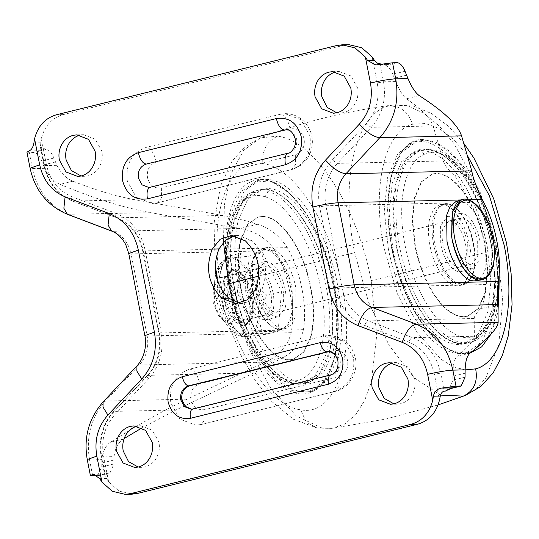 <?xml version="1.0" encoding="UTF-8"?>
<svg xmlns="http://www.w3.org/2000/svg" width="539" height="539" viewBox="0 0 539 539"><rect width="100%" height="100%" fill="white"/><g stroke="black" fill="none" stroke-linecap="round" stroke-linejoin="round"><path stroke-width="0.4" stroke-dasharray="2.69 2.02" d="M458.763 267.155C451.669 265.943 446.413 258.329 442.991 244.308C441.832 238.198 441.825 232.875 442.964 228.341L448.563 221.105L449.701 220.956C456.796 222.169 462.058 229.782 465.474 243.796C466.633 249.907 466.646 255.237 465.507 259.771L459.908 267L458.763 267.155M260.337 289.45C259.178 283.339 259.165 278.016 260.303 273.482L265.902 266.246L267.048 266.098C274.142 267.31 279.397 274.924 282.813 288.938C283.979 295.049 283.986 300.371 282.847 304.912L277.248 312.142L276.109 312.297C269.015 311.084 263.753 303.464 260.337 289.45M429.927 217.5L433.875 208.889L439.79 204.766L441.791 204.503C452.255 203.702 465.561 222.978 469.55 244.706C471.591 255.466 471.612 264.831 469.61 272.815L465.662 281.425L459.754 285.549L457.746 285.811C447.282 286.613 433.976 267.337 429.987 245.609C427.946 234.856 427.926 225.484 429.927 217.5M268.206 317.889C262.601 309.891 258.619 300.108 256.261 288.54L256.005 261.206L259.966 252.057L266.057 247.704L268.065 247.435C273.327 247.462 278.596 251.08 283.871 258.289C289.483 266.293 293.465 276.076 295.823 287.637L296.073 314.971L292.118 324.121L286.02 328.48L284.019 328.743C278.757 328.723 273.489 325.105 268.206 317.889M290.09 359.695C271.663 361.11 248.223 327.16 241.196 288.891C237.605 269.938 237.571 253.438 241.095 239.377L248.041 224.204L258.457 216.954L261.994 216.483C280.421 215.074 303.861 249.025 310.888 287.294C314.48 306.246 314.513 322.746 310.99 336.808L304.036 351.98L293.62 359.23L290.09 359.695M414.922 245.952L412.207 220.222L414.478 197.806L421.451 181.69L432.19 174.016L435.721 173.551C444.756 173.578 453.831 179.669 462.954 191.83C473.127 206.006 480.35 223.517 484.615 244.362L487.33 270.093L485.06 292.509L478.086 308.625L467.347 316.299L463.816 316.764C454.781 316.737 445.706 310.646 436.583 298.491C426.41 284.309 419.187 266.798 414.922 245.952M463.358 191.729C473.532 205.905 480.754 223.416 485.019 244.261L487.741 269.992L485.464 292.407L478.491 308.524L467.758 316.198L464.22 316.662C455.185 316.636 446.11 310.545 436.994 298.39C426.814 284.208 419.598 266.697 415.333 245.851L412.611 220.121L414.889 197.705L421.855 181.596L432.595 173.922L436.125 173.45C445.16 173.477 454.236 179.568 463.358 191.729M310.477 287.395C314.075 306.341 314.109 322.848 310.579 336.902L303.632 352.075L293.216 359.331L289.686 359.796C271.258 361.211 247.819 327.261 240.792 288.985C237.2 270.039 237.167 253.539 240.69 239.478L247.637 224.305L258.053 217.055L261.583 216.584C280.01 215.176 303.45 249.119 310.477 287.395M424.961 149.067C399.345 148.306 385.769 195.563 396.643 247.644C402.013 274.075 411.021 296.753 423.654 315.672C436.765 334.483 449.957 343.943 463.217 344.057L472.124 341.962L484.898 329.605L492.895 307.553L495.2 278.373L491.528 245.481C486.158 219.05 477.156 196.371 464.517 177.452C451.406 158.641 438.22 149.182 424.961 149.067L427.306 148.959L447.255 155.879L467.138 177.169C479.703 195.98 488.657 218.524 493.993 244.807C503.285 290.036 494.546 332.779 474.34 340.911C459.039 346.745 443.092 337.973 426.504 314.608C413.939 295.796 404.984 273.246 399.648 246.963C390.357 201.741 399.096 158.992 419.302 150.859L427.306 148.959L440.72 151.58L454.114 160.251L464.679 171.49L480.155 196.728L491.379 226.279L497.416 254.112L499.188 273.091M329.167 285.603C334.167 312.047 334.106 334.928 328.965 354.251C323.319 373.493 313.947 383.472 300.85 384.179C275.766 386.106 243.85 339.88 234.283 287.772C229.277 261.327 229.344 238.447 234.478 219.124L242.341 201.438L253.687 191.291L262.594 189.196C287.685 187.269 319.6 233.495 329.167 285.603M285.616 379.341C263.362 373.028 238.804 332.752 230.672 289.221C218.915 233.798 236.998 186.157 265.66 197.045C287.914 203.351 312.465 243.635 320.597 287.166C332.354 342.588 314.277 390.229 285.616 379.341L288.23 382.838L298.505 384.294L300.85 384.179M262.688 189.674C287.651 187.761 319.411 233.758 328.931 285.609C333.803 311.279 333.85 333.641 329.066 352.688L319.661 373.244L305.546 383.067L300.755 383.701C275.793 385.614 244.039 339.617 234.519 287.765C229.648 262.095 229.601 239.734 234.377 220.687L243.79 200.131L257.905 190.307L262.688 189.674M396.879 247.644L393.194 212.777L396.28 182.411L405.719 160.575L420.265 150.179L425.055 149.546C437.291 149.579 449.593 157.833 461.95 174.306C475.735 193.521 485.518 217.244 491.292 245.488L494.977 280.347L491.898 310.713L482.452 332.55L467.906 342.945L463.122 343.579C450.88 343.545 438.578 335.292 426.228 318.818C412.436 299.603 402.653 275.88 396.879 247.644M459.06 344.583C446.818 344.549 434.522 336.296 422.165 319.822C408.38 300.607 398.597 276.884 392.816 248.641L389.131 213.781L392.217 183.415L401.663 161.579L416.209 151.183L420.993 150.549C433.235 150.583 445.531 158.837 457.887 175.31C471.679 194.525 481.455 218.248 487.236 246.485L490.921 281.351L487.835 311.717L478.396 333.553L463.843 343.949L459.06 344.583M238.44 219.683L247.852 199.127L261.961 189.304L266.751 188.67C291.714 186.757 323.474 232.754 332.994 284.605C337.859 310.275 337.906 332.637 333.129 351.684L323.717 372.24L309.602 382.063L304.818 382.697C279.856 384.61 248.095 338.62 238.575 286.761C233.704 261.092 233.663 238.73 238.44 219.683M306.63 391.941C279.29 394.036 244.504 343.66 234.081 286.863C228.745 258.747 228.698 234.263 233.926 213.397L244.234 190.887L259.697 180.12L264.939 179.433C292.279 177.338 327.058 227.707 337.488 284.504C342.817 312.62 342.871 337.104 337.636 357.97L327.328 380.48L311.872 391.247L306.63 391.941M388.323 248.748L384.287 210.567L387.662 177.304L398.004 153.393L413.939 142.006L419.18 141.312C432.932 141.373 446.703 150.832 460.495 169.677C475.155 190.597 485.565 216.166 491.73 246.384L495.765 284.565L492.39 317.828L482.048 341.739L466.114 353.126L460.872 353.82C447.121 353.759 433.349 344.3 419.558 325.455C404.904 304.535 394.487 278.966 388.323 248.748M231.804 257.851L229.87 258.107L223.624 262.816L221.711 266.36L219.11 277.861C218.275 291.033 220.842 304.117 226.811 317.134L238.09 332.63L247.212 336.39L249.153 336.134L255.398 331.418C257.844 327.8 259.347 322.78 259.913 316.373C260.741 303.208 258.174 290.117 252.205 277.107C245.919 264.595 239.121 258.174 231.804 257.851L248.176 256.281C247.758 263.18 249.099 270.12 252.205 277.107C255.702 283.912 260.6 289.975 266.913 295.298C263.059 302.271 260.721 309.298 259.913 316.373C259.528 323.265 260.755 329.417 263.584 334.82L247.212 336.39C243.527 336.424 241.634 336.066 241.519 335.319C235.267 330.07 230.362 324.006 226.811 317.134C223.725 310.228 222.385 303.289 222.782 296.302C219.966 290.979 218.74 284.828 219.11 277.861L223.052 263.207L226.111 256.786C226.225 257.534 228.118 257.885 231.804 257.851M238.09 332.63L241.789 335.649L241.519 335.319L256.072 331.728L278.137 331.222L281.466 291.7L262.729 252.683L240.663 253.189L237.335 292.711L256.072 331.728M226.111 256.786L240.663 253.189M248.176 256.281L262.729 252.683M266.913 295.298L281.466 291.7M263.584 334.82L278.137 331.222M222.782 296.302L237.335 292.711M254.866 269.102C261.961 270.322 267.223 277.935 270.639 291.949C272.283 301.18 271.575 308.092 268.537 312.674L265.073 315.153L263.928 315.302C256.833 314.089 251.578 306.475 248.162 292.461C246.518 283.224 247.219 276.318 250.264 271.73L253.728 269.257L254.866 269.102M225.423 277.794L232.188 269.224L233.576 269.042C242.233 270.517 248.647 279.808 252.818 296.908C254.253 304.495 254.246 311.077 252.784 316.649L246.02 325.219L244.632 325.401C235.974 323.919 229.56 314.635 225.39 297.535C223.954 289.942 223.961 283.359 225.423 277.794M244.699 282.012C250.237 291.936 252.205 301.948 250.588 312.041L251.403 311.838L249.052 317.491L245.589 319.971L239.956 318.569L234.317 312.229L233.508 312.431C227.97 302.5 226.003 292.495 227.62 282.402L228.428 282.2L230.78 276.547L234.243 274.075L239.875 275.469L245.514 281.809L244.699 282.012L243.945 276.231L232.296 269.682L226.104 276.635L227.62 282.402M251.403 311.838L252.919 317.606L246.721 324.559L235.071 318.01L234.317 312.229M250.588 312.041L252.104 317.808L245.912 324.761L234.263 318.212L233.508 312.431M228.428 282.2L226.912 276.433L233.111 269.48L244.76 276.029L245.238 277.43L244.43 277.632M245.514 281.809L245.238 277.43M336.794 112.819L340.176 113.096L343.687 112.631C348.396 111.391 352.129 108.514 354.884 104.007C357.721 99.061 358.61 93.692 357.559 87.891L350.956 75.979L339.226 71.505L335.858 71.936M393.894 403.866L397.277 404.142L400.787 403.671C405.496 402.431 409.229 399.561 411.985 395.053C414.821 390.108 415.71 384.738 414.659 378.93L408.057 367.025L396.327 362.552L392.958 362.983M138.173 467.064L141.555 467.34L145.065 466.868C149.775 465.629 153.507 462.758 156.263 458.251C159.099 453.306 159.989 447.929 158.938 442.128L152.335 430.216L140.605 425.749L137.236 426.181M81.072 176.017L84.455 176.293L87.965 175.829C92.674 174.589 96.407 171.712 99.163 167.205C101.999 162.259 102.888 156.889 101.837 151.088L95.235 139.177L83.505 134.703L80.143 135.134M472.218 221.394C475.816 226.778 478.369 233.225 479.899 240.738L480.074 259.374L473.215 268.584L471.847 268.766C468.081 268.732 464.328 266.044 460.602 260.694C457.011 255.318 454.451 248.87 452.922 241.351L452.753 222.715L459.605 213.505L460.973 213.329C464.746 213.356 468.492 216.051 472.218 221.394M448.428 263.706C452.154 269.049 455.9 271.744 459.673 271.771L461.04 271.595L467.892 262.385L467.724 243.749C466.195 236.23 463.634 229.782 460.043 224.406C456.317 219.056 452.565 216.368 448.798 216.334L447.431 216.516L440.572 225.726L440.747 244.362C442.27 251.875 444.83 258.322 448.428 263.706M266.138 261.476C274.654 262.931 280.96 272.067 285.064 288.884C286.458 296.221 286.472 302.608 285.104 308.052L278.38 316.73L277.012 316.912C268.503 315.456 262.19 306.32 258.087 289.504C256.699 282.166 256.685 275.779 258.046 270.335L264.77 261.658L266.138 261.476M272.889 291.895C274.277 299.233 274.29 305.62 272.929 311.064L266.205 319.742L264.838 319.923C256.321 318.468 250.015 309.332 245.912 292.515C244.517 285.178 244.504 278.791 245.872 273.347L252.596 264.669L253.963 264.487C262.473 265.943 268.786 275.079 272.889 291.895M148.777 187.444L288.783 153.069C294.813 150.866 297.44 146.177 296.666 139.015L292.913 132.244L286.243 129.704M191.682 409.189L194.276 408.926L332.287 374.821C338.317 372.611 340.944 367.928 340.17 360.759L336.417 353.995L329.154 351.489M465.042 373.251L452.861 376.262L452.962 372.873C453.083 364.553 454.431 359.109 456.984 356.528C468.425 346.853 474.219 340.089 474.374 336.235L412.483 337.65L368.278 320.9C354.433 315.093 345.681 304.07 342.016 287.833L325.913 205.77C323.164 189.31 326.984 175.182 337.374 163.384L371.223 127.345C382.373 114.679 386.476 99.506 383.525 81.834L377.219 82.885C379.88 98.832 376.182 112.516 366.122 123.936L332.273 159.975C320.793 173.012 316.568 188.63 319.607 206.828L335.709 288.884C339.759 306.832 349.434 319.014 364.735 325.435L408.939 342.184C422.34 347.803 430.823 358.482 434.373 374.207L439.467 400.181M452.861 376.262L452.875 380.211L449.29 388.915M449.964 388.673L449.007 388.99M448.32 389.077L445.241 391.132M45.943 149.458L40.93 150.698L42.089 147.565L45.943 149.458C48.955 149.674 51.609 152.537 53.92 158.042L56.878 165.311C61.244 173.524 66.593 178.82 72.92 181.198C95.349 190.092 115.939 196.257 134.689 199.686L222.924 215.425C233.448 217.318 244.949 220.276 257.42 224.305C269.143 227.573 279.114 235.341 287.327 247.623C300.634 270.962 307.493 305.943 303.43 329.679C300.203 342.676 293.566 351.9 283.521 357.357L253.829 372.941L175.95 409.984L142.033 427.878M124.145 438.537L123.492 438.941C118.29 442.142 115.137 448.037 114.032 456.634L101.75 456.91L105.28 474.92L104.788 475.283L101.17 456.816L101.75 456.91C98.799 439.238 102.895 424.065 114.052 411.398L175.95 409.984M497.975 304.353L480.532 308.665C483.146 305.074 484.999 297.036 486.084 284.538C490.153 260.802 483.288 225.821 469.988 202.482C463.958 189.701 458.77 180.747 454.424 175.62C448.259 170.034 444.547 165.143 443.307 160.966L433.113 125.931C430.735 118.459 421.842 109.41 406.419 98.778C402.781 95.787 399.244 90.04 395.808 81.551L383.525 81.834L379.995 63.824M480.532 308.665C476.321 313.078 474.212 316.346 474.205 318.475L474.374 336.235M28.978 150.967L40.93 150.698L33.768 152.47L26.95 152.2M72.92 181.198L60.099 184.365C54.089 181.899 48.955 176.549 44.697 168.323L41.746 161.053C39.435 155.549 36.773 152.685 33.768 152.47M60.099 184.365C92.816 198.136 123.013 207.576 150.684 212.683L238.918 228.421L113.109 231.298L68.911 214.549C49.676 206.477 37.508 191.163 32.414 168.599L29.268 152.571M257.42 224.305L239.97 228.617C254.536 230.679 266.266 238.016 275.153 250.635L131.078 253.923C128.572 242.813 122.582 235.273 113.109 231.298L111.586 231.049M239.97 228.617L238.918 228.421M123.492 438.941L110.663 442.115C137.357 425.156 162.893 410.839 187.269 399.156L266.077 361.669C279.175 355.794 287.563 346.132 291.249 332.691C295.318 308.955 288.453 273.974 275.153 250.635M110.663 442.115C105.779 445.241 102.848 451.082 101.858 459.639L89.568 459.922C85.748 437.048 91.057 417.408 105.496 401.023L139.338 364.984C146.446 356.912 149.06 347.244 147.181 335.979L131.078 253.923L128.76 253.552M93.503 474.152L104.91 473.889L104.377 474.077L106.311 474.893L108.703 472.932L110.071 472.75L113.945 463.971L101.763 466.983L97.539 475.829M101.763 466.983L101.858 459.639M280.172 114.281L146.224 147.383C131.752 152.678 125.446 163.923 127.305 181.117L136.313 197.362L152.308 203.459L157.098 202.819L291.047 169.718C305.519 164.415 311.825 153.17 309.965 135.976L300.957 119.739L284.963 113.641L280.172 114.281C284.713 115.056 288.075 119.927 290.265 128.895C297.319 127.959 301.955 131.334 304.171 139.022C305.04 147.046 302.096 152.294 295.338 154.767L161.39 187.868C154.336 188.812 149.707 185.436 147.491 177.742C146.621 169.724 149.566 164.476 156.317 162.003L290.265 128.895M338.849 376.518L338.937 386.456L335.285 391.368L201.337 424.469L204.988 419.558L204.901 409.62C197.847 410.556 193.211 407.181 190.995 399.493C190.126 391.469 193.07 386.22 199.821 383.748L333.769 350.646C340.823 349.703 345.459 353.079 347.675 360.773C348.544 368.797 345.6 374.046 338.849 376.518L204.901 409.62M334.551 391.462C349.023 386.167 355.329 374.922 353.469 357.728L344.468 341.483L328.467 335.386L323.676 336.026L189.728 369.127C175.256 374.43 168.95 385.675 170.809 402.869L179.817 419.106L195.812 425.21L200.602 424.57M239.35 303.262L242.732 303.484L253.909 299.704L261.779 289.955C268.887 270.982 265.666 254.57 252.117 240.704L238.043 235.368L234.681 235.738M41.308 138.664L40.391 147.039L41.058 147.585L44.596 165.594C48.53 183.024 57.929 194.862 72.792 201.094L116.997 217.844C130.836 223.651 139.594 234.674 143.259 250.911L159.355 332.974C162.104 349.434 158.284 363.562 147.895 375.36L114.052 411.398C112.853 411.634 113.055 412.807 114.659 414.909L148.501 378.87C159.982 365.833 164.206 350.215 161.168 332.017L145.072 249.961C141.016 232.013 131.341 219.831 116.04 213.41L71.842 196.661C58.434 191.042 49.959 180.363 46.401 164.638L41.308 138.664C44.602 125.944 51.892 117.933 63.191 114.618L343.262 45.404L348.854 44.656M106.311 474.893L105.28 474.92C104.559 474.994 105.011 476.186 106.634 478.497L108.656 481.933L103.562 455.96C100.894 440.013 104.593 426.329 114.659 414.909M405.032 71.269L392.85 74.281L395.808 81.551M381.019 63.804L384.873 65.697C387.885 65.913 390.546 68.776 392.85 74.281M381.828 64.047L387.231 64.693L389.892 64.458L384.873 65.697M113.945 463.971L114.032 456.634M42.089 147.565L41.058 147.585M131.92 494.189L119.058 491.117L108.656 481.933M475.337 280.819L481.691 276.999L485.888 268.092L485.807 240.603C483.732 230.328 480.276 221.394 475.445 213.808C469.9 205.46 464.281 201.249 458.588 201.182L455.778 201.694M470.945 264.144L472.083 263.995L477.797 256.321L477.648 240.792C476.415 234.681 474.347 229.398 471.443 224.958C468.283 220.316 465.096 217.978 461.883 217.945L460.737 218.1L455.031 225.774L455.172 241.304C456.412 247.414 458.48 252.69 461.377 257.13C464.537 261.772 467.724 264.11 470.945 264.144M220.471 316.669L224.669 321.473L230.038 323.676L231.177 323.528L236.891 315.854L236.749 300.324C235.509 294.213 233.441 288.938 230.537 284.491C227.384 279.856 224.19 277.518 220.977 277.484L219.838 277.632L215.034 282.483L214.266 300.836C215.506 306.947 217.574 312.222 220.471 316.669M218.18 315.005L221.751 319.088L226.313 320.968C231.891 319.667 233.791 313.051 232.013 301.112L226.737 287.658C224.056 283.716 221.347 281.729 218.612 281.702L213.565 285.953L212.905 301.55L218.18 315.005M263.301 249.49C273.576 248.129 286.95 267.149 290.912 288.756C295.257 309.615 290.009 328.662 279.856 328.905C269.574 330.259 256.2 311.239 252.245 289.638C247.9 268.779 253.141 249.725 263.301 249.49L263.915 248.364C269.318 248.122 274.749 251.733 280.219 259.192C285.825 267.196 289.814 276.979 292.172 288.54L292.421 315.874L288.466 325.024L282.369 329.383L280.738 329.646C279.896 330.771 276.244 329.282 269.79 325.179C264.278 320.26 259.704 313.031 256.065 303.497L252.367 290.797C250.278 280.947 250.056 271.804 251.693 263.369C253.626 254.947 257.197 250.029 262.405 248.607L263.915 248.364M266.057 247.704L262.405 248.607L256.308 252.959L252.353 262.116L252.602 289.443C254.967 301.011 258.949 310.794 264.555 318.792C270.026 326.257 275.463 329.868 280.859 329.625L279.856 328.905M473.565 243.615C477.999 264.838 472.467 284.093 462.031 283.784C451.803 284.565 438.8 265.734 434.899 244.497C430.472 223.274 436.004 204.011 446.44 204.321C456.661 203.54 469.671 222.378 473.565 243.615M461.397 284.909C450.934 285.71 437.628 266.434 433.639 244.706C431.598 233.953 431.577 224.581 433.585 216.597L437.527 207.987L443.442 203.863L445.443 203.601C455.906 202.799 469.213 222.075 473.202 243.803C475.243 254.563 475.263 263.928 473.262 271.912L469.321 280.523L463.405 284.646L461.397 284.909L462.031 283.784M446.44 204.321L445.605 203.58L439.79 204.766M265.66 197.045C265.545 194.599 266.502 192.827 268.523 191.729L251.107 192.504L239.828 202.59L232.013 220.181C226.906 239.397 226.838 262.149 231.817 288.439C240.347 334.113 266.111 376.377 289.456 383M253.687 191.291L251.107 192.504C242.948 196.553 236.776 204.092 232.592 215.128C226.757 231.615 225.08 250.77 227.559 272.572L232.989 301.752C236.291 314.372 240.684 326.317 246.175 337.582C258.733 362.451 272.754 377.536 288.23 382.838L298.505 384.294L314.965 376.148L325.967 354.541C331.074 335.332 331.141 312.58 326.162 286.283C317.633 240.61 291.868 198.345 268.523 191.729M498.649 278.804L495.132 244.032C485.073 188.124 448.077 141.589 423.944 154.491C404.688 162.239 396.36 202.981 405.213 246.087C415.273 301.988 452.275 348.524 476.409 335.622L489.877 321.965L497.45 296.874M476.409 335.622C476.941 338.054 476.254 339.813 474.34 340.911L490.389 324.444L497.746 300.715M423.944 154.491C423.102 152.139 421.552 150.933 419.302 150.859M498.959 290.056L494.977 245.582C488.812 215.364 478.403 189.795 463.742 168.875C449.701 149.701 435.714 140.255 421.781 140.531L417.186 141.205L401.252 152.591L390.91 176.502L387.534 209.765L391.57 247.947C397.735 278.164 408.151 303.733 422.805 324.653C436.846 343.821 450.833 353.274 464.766 352.991L472.198 351.435M487.222 338.121L494 322.976L497.989 303.646M334.241 285.306C339.57 313.422 339.624 337.913 334.389 358.772L324.08 381.282L308.625 392.048L292.077 390.627L274.594 378.964L257.891 358.199L243.615 330.38C238.029 316.797 233.771 302.561 230.833 287.664C225.497 259.555 225.45 235.065 230.679 214.205L240.987 191.689L256.449 180.929L272.997 182.344L290.481 194.013L307.183 214.778L321.46 242.597C327.038 256.173 331.303 270.41 334.241 285.306M321.46 242.597L320.988 242.415C303.228 198.271 273.084 171.631 251.915 181.36C229.176 189.768 219.184 237.382 229.567 287.88C232.531 302.905 236.83 317.262 242.462 330.959C260.222 375.104 290.366 401.744 311.529 392.015C334.274 383.606 344.259 335.992 333.877 285.495C330.912 270.47 326.614 256.113 320.988 242.415L321.46 242.597M243.615 330.38L242.462 330.959M262.877 163.593C293.795 166.969 330.306 223.274 341.793 285.313C356.522 355.268 336.013 417.193 300.573 409.781C269.648 406.406 233.144 350.101 221.65 288.062C206.929 218.106 227.438 156.182 262.877 163.593C261.833 150.475 266.724 141.339 277.565 136.192C314.237 140.187 357.539 206.976 371.169 280.563L376.741 335.056L371.331 381.989L364.681 400.457L355.7 414.653L344.704 424.065L332.091 428.364L317.296 428.128L306.287 422.104L300.573 409.781M322.275 428.188L296.369 416L270.874 388.349L248.735 348.443L232.504 300.89M223.442 242.146L224.419 204.658L231.319 173.248L243.601 150.381L260.297 137.863L277.565 136.192M371.169 280.563C415.576 270.133 457.564 259.751 497.14 249.429L502.678 300.156L498.743 344.832L485.828 377.933L476.456 388.801L465.514 395.39M440.498 395.107L414.154 377.731L389.185 345.459L368.541 302.076L354.642 252.683C339.86 181.111 355.275 114.261 388.457 105.994L393.719 104.889L408.407 106.109L423.802 113.251L439.292 126.025L454.229 143.906L480.067 191.884L497.14 249.429M258.659 276.103L354.642 252.683M470.123 353.106L465.77 353.719L464.766 352.991L469.361 352.324L466.114 353.126M482.156 199.457L496.237 245.373L499.397 266.866M498.043 312.101L490.928 334.274M421.781 140.531L422.408 139.406L436.267 142.262L450.638 151.931L464.578 167.784L477.183 188.778M465.77 353.719C438.113 356.602 402.525 305.532 391.934 247.751C380.096 190.988 394.629 139.318 422.408 139.406M465.137 369.916L453.198 366.742L440.936 359.25L417.186 332.543L397.27 293.587L384.017 247.933C371.553 187.592 384.55 131.226 412.53 124.26C408.292 111.681 400.275 105.59 388.457 105.994M412.53 124.26L425.52 123.512L439.393 128.605L453.488 139.291L467.138 155.064M253.775 331.822C258.592 324.047 259.697 312.627 257.09 297.575L256.995 297.083C253.155 276.184 240.394 257.615 230.301 258.248L228.246 258.511L222.001 263.221C217.177 270.996 216.072 282.416 218.686 297.467L218.78 297.959C222.62 318.859 235.381 337.427 245.467 336.794L247.529 336.531L253.775 331.822M224.103 297.481L224.17 297.831C228.314 314.85 234.701 324.141 243.332 325.704L244.807 325.516L251.572 316.952C253 311.481 253.034 305.02 251.666 297.562L251.598 297.205C247.455 280.192 241.074 270.901 232.444 269.338L230.968 269.527L224.204 278.09C222.769 283.561 222.735 290.022 224.103 297.481L215.822 298.532C213.579 287.213 214.172 277.161 217.601 268.375C219.851 263.214 223.395 259.926 228.246 258.511L229.87 258.107M216.523 298.673C215.162 298.599 215.883 298.195 218.686 297.467M251.666 297.562C248.87 298.296 248.149 298.7 249.51 298.774L257.09 297.575M232.188 269.224L230.968 269.527L232.107 269.547L235.455 271.366C242.233 276.871 247.738 290.885 248.802 298.626L249.51 298.774M252.845 316.191L252.03 316.393M252.919 317.606L252.104 317.808M235.071 318.01L234.263 318.212M234.593 316.609L233.778 316.811M226.912 276.433L226.104 276.635M244.76 276.029L243.945 276.231M226.986 277.848L226.178 278.043M194.276 408.926L331.162 374.848C337.192 372.638 339.819 367.948 339.044 360.786L335.292 354.022L328.628 351.482L329.753 351.455M330.71 374.901L332.287 374.821M192.282 409.195L191.156 409.216L192.699 409.013M469.813 353.355L456.984 356.528M465.049 377.199L452.875 380.211M253.829 372.941L147.895 375.36C146.702 375.595 146.904 376.768 148.501 378.87M303.43 329.679L159.355 332.974C158.23 332.94 158.837 332.624 161.168 332.017M433.113 125.931L371.223 127.345L366.122 123.936M443.307 160.966L337.374 163.384L332.273 159.975M469.988 202.482L325.913 205.77L319.607 206.828M474.205 318.475L368.278 320.9C366.837 321.197 365.658 322.706 364.735 325.435M486.084 284.538L342.016 287.833L335.709 288.884M452.962 372.873L440.68 373.15C436.745 355.72 427.339 343.882 412.483 337.65C411.041 337.946 409.856 339.455 408.939 342.184M444.21 391.152L440.68 373.15L434.373 374.207M44.697 168.323L32.414 168.599L30.096 168.229M150.684 212.683L67.388 214.293M291.249 332.691L147.181 335.979L144.856 335.608M265.148 362.114L139.338 364.984L136.967 365.873M187.269 399.156L105.496 401.023L103.117 401.912M287.327 247.623L143.259 250.911C142.134 250.884 142.734 250.568 145.072 249.961M92.715 475.95L89.568 459.922L87.251 459.551M109.39 472.838L97.215 475.849M104.377 474.077L94.729 474.3M468.667 199.78L460.65 199.962M156.317 162.003C154.127 153.029 150.765 148.158 146.224 147.383M291.047 169.718L291.781 169.617L295.433 164.712L295.338 154.767M161.39 187.868L161.484 197.813L157.826 202.725L157.098 202.819M150.206 187.255L150.772 187.174M288.783 153.069L288.264 153.13M333.769 350.646C331.586 341.679 328.217 336.801 323.676 336.026M189.728 369.127C194.269 369.909 197.631 374.78 199.821 383.748M252.117 240.704L245.373 240.859M261.779 289.955L255.041 290.11M372.119 56.912L377.219 82.885M46.401 164.638C44.07 165.244 43.47 165.567 44.596 165.594L44.016 165.5C47.863 182.768 57.329 194.613 72.415 201.034L72.792 201.094C71.505 200.865 71.188 199.383 71.842 196.661M116.04 213.41C115.386 216.132 115.703 217.615 116.997 217.844L116.613 217.783C130.209 223.449 138.894 234.458 142.68 250.817L143.259 250.911M142.68 250.817L158.776 332.88L159.355 332.974M158.776 332.88C161.498 349.575 157.671 363.812 147.302 375.582L147.895 375.36M147.302 375.582L114.052 411.398M103.562 455.96C101.224 456.567 100.625 456.883 101.75 456.91M471.874 171.308L454.424 175.62M419.241 95.612L406.419 98.778M406.561 75.19L394.386 78.195M397.054 62.686L389.892 64.458L377.933 64.734M53.92 158.042L41.746 161.053M55.456 161.956L43.275 164.968M283.521 357.357L266.077 361.669M113.931 460.023L101.756 463.028M222.924 215.425L116.997 217.844M134.689 199.686L72.792 201.094M56.878 165.311L44.596 165.594M40.775 142.795L33.923 142.956M106.634 478.497L99.782 478.652M343.262 45.404L336.518 45.559M63.191 114.618L56.447 114.773M482.021 279.802L487.768 275.874L491.676 267.681L492.383 242.745L491.581 239.235C489.479 228.819 485.976 219.764 481.071 212.07C475.782 204.079 470.379 199.821 464.861 199.289L461.64 199.632M491.763 239.195C487.99 221.886 481.57 209.577 472.494 202.266L473.862 202.489M472.494 202.266L462.172 199.484M481.489 279.916L487.384 276.157L491.42 267.984L492.201 242.786M277.248 312.142L459.908 267M265.902 266.246L448.563 221.105M286.02 328.48L280.738 329.646M459.754 285.549L463.405 284.646C468.344 283.312 471.827 278.784 473.842 271.07C475.371 264.582 475.627 257.319 474.596 249.287L472.326 237.773C470.23 229.951 467.219 222.93 463.297 216.718C458.548 208.788 452.652 204.409 445.605 203.58M467.347 316.299L467.758 316.198M432.595 173.922L432.19 174.016M258.053 217.055L258.457 216.954M293.216 359.331L293.62 359.23M474.704 340.749L472.124 341.962M463.843 343.949L467.906 342.945M420.265 150.179L416.209 151.183M261.961 189.304L257.905 190.307M305.546 383.067L309.602 382.063M464.908 352.971C440.026 357.606 402.054 304.501 392.453 249.779C380.574 198.716 393.093 144.209 417.186 141.205L413.939 142.006M311.872 391.247L308.625 392.048C326.708 387.022 336.437 365.018 337.825 326.041C337.414 296.76 331.781 268.941 320.921 242.577C305.539 203.183 276.298 174.434 256.449 180.929L259.697 180.12M438.066 404.937L385.587 419.106L332.091 428.364L317.296 428.128L293.398 419.227L271.784 401.508L255.129 380.271L240.717 354.655L227.916 322.666L219.144 289.564L217.567 281.183M215.236 264.905L214.003 223.638L220.626 185.739L232.033 161.276L244.47 147.201L260.297 137.863C303.491 121.652 347.965 110.663 393.719 104.889L412.995 105.994L431.49 113.466L448.387 126.153L463.655 143.084M215.822 298.532L222.762 318.953L230.382 329.915L238.541 335.736L243.871 336.915L249.153 336.134M246.02 325.219L244.807 325.516L247.502 322.672C250.136 317.127 250.574 309.11 248.802 298.626M221.711 266.36L223.052 263.207M234.243 274.075L253.728 269.257M245.589 319.971L265.073 315.153M246.721 324.559L245.912 324.761M233.111 269.48L232.296 269.682M340.176 113.096L333.432 113.251M332.482 71.66L339.226 71.505M397.277 404.142L390.532 404.297M389.582 362.707L396.327 362.552M141.555 467.34L134.811 467.495M133.861 425.904L140.605 425.749M84.455 176.293L77.71 176.448M76.76 134.858L83.505 134.703M473.215 268.584L461.04 271.595M447.431 216.516L459.605 213.505M252.596 264.669L264.77 261.658M266.205 319.742L278.38 316.73M447.639 389.171L451.621 388.188M152.308 203.459L157.826 202.725L291.774 169.617C304.751 165.305 311.623 156.135 312.384 142.101C312.445 134.528 309.73 127.716 304.252 121.673C298.828 116.269 292.401 113.594 284.963 113.641M195.812 425.21L201.337 424.469L335.285 391.368C349.285 388.572 358.678 371.371 355.342 358.105C352.061 344.219 343.107 336.639 328.467 335.386M238.043 235.368L231.305 235.516M242.732 303.484L235.988 303.632M40.391 147.039L44.016 165.5M72.415 201.034L116.613 217.783M113.459 411.621C102.343 424.294 98.246 439.359 101.17 456.816M108.703 472.932L104.721 473.916M110.071 472.75L97.896 475.762M387.231 64.693L375.824 64.956M231.177 323.528L472.083 263.995M460.737 218.1L219.838 277.632M221.751 319.088L224.669 321.473M215.034 282.483L213.565 285.953"/><path stroke-width="0.81" d="M335.858 71.936L335.709 71.977C331 73.216 327.267 76.087 324.512 80.594C321.675 85.539 320.786 90.916 321.837 96.717L327.153 107.362L336.794 112.819M336.942 112.786C341.652 111.546 345.384 108.669 348.14 104.162C350.977 99.216 351.866 93.847 350.815 88.046L344.212 76.134L332.482 71.66L328.965 72.132C324.256 73.371 320.523 76.242 317.767 80.749C314.931 85.694 314.042 91.071 315.093 96.872L321.695 108.784L333.432 113.251L336.942 112.786M392.958 362.983L392.81 363.023C388.1 364.256 384.368 367.133 381.612 371.64C378.776 376.586 377.886 381.956 378.937 387.763L384.253 398.409L393.894 403.866M394.043 403.826C398.752 402.586 402.485 399.716 405.24 395.208C408.077 390.263 408.966 384.886 407.915 379.085L401.312 367.174L389.582 362.707L386.065 363.171C381.356 364.411 377.623 367.288 374.868 371.795C372.031 376.741 371.142 382.111 372.193 387.912L378.796 399.823L390.532 404.297L394.043 403.826M137.236 426.181L137.088 426.214C132.378 427.454 128.646 430.331 125.89 434.838C123.054 439.784 122.164 445.153 123.215 450.954L128.531 461.606L138.173 467.064M138.321 467.023C143.03 465.784 146.763 462.913 149.519 458.406C152.355 453.461 153.244 448.084 152.193 442.283L145.591 430.371L133.861 425.904L130.344 426.369C125.634 427.609 121.902 430.486 119.146 434.993C116.316 439.939 115.42 445.308 116.471 451.109L123.081 463.021L134.811 467.495L138.321 467.023M80.143 135.134L79.988 135.174C75.278 136.414 71.546 139.284 68.79 143.792C65.953 148.737 65.064 154.114 66.115 159.915L71.431 170.56L81.072 176.017M81.221 175.977C85.93 174.744 89.663 171.867 92.418 167.359C95.255 162.414 96.144 157.044 95.093 151.237L88.49 139.332L76.76 134.858L73.243 135.329C68.534 136.569 64.801 139.439 62.046 143.947C59.209 148.892 58.32 154.262 59.371 160.07L65.974 171.975L77.71 176.448L81.221 175.977M286.243 129.704L146.244 164.078C140.214 166.288 137.586 170.971 138.361 178.133L142.114 184.904L148.777 187.444L150.206 187.255L288.21 153.143C289.221 154.114 297.104 147.962 295.231 138.873C293.014 132.459 290.022 129.4 286.243 129.704M329.154 351.489L189.748 385.83C183.718 388.033 181.091 392.722 181.865 399.884L185.382 406.433L191.682 409.189M449.007 388.99L461.182 385.978L465.049 377.199L465.137 369.862C465.366 361.528 466.922 356.03 469.813 353.355C488.354 338.418 497.793 328.076 498.137 322.329L497.969 304.575L372.159 307.446L416.364 324.195C435.6 332.267 447.761 347.581 452.854 370.138L456.001 386.173L441.38 388.114C436.886 389.03 434.239 391.725 433.437 396.199L432.723 400.336C429.435 413.056 422.138 421.067 410.839 424.382L130.768 493.596L125.176 494.344L112.314 491.272L101.911 482.088L99.782 478.652L93.503 474.152L90.397 475.58L97.539 475.829M461.182 385.978L456.001 386.173M460.495 386.072L451.621 388.188L445.241 391.132L444.21 391.152C442.351 391.516 441.043 393.147 440.289 396.044L433.437 396.199M142.033 427.878L124.145 438.537M34.563 138.819L39.664 164.793L30.096 168.229L26.95 152.2L28.978 150.967C31.363 150.105 33.014 147.43 33.923 142.956L34.563 138.819C37.858 126.099 45.148 118.088 56.447 114.773L336.518 45.559L342.11 44.811L354.979 47.883L365.375 57.067L367.571 60.496L375.824 64.956L392.554 62.794L395.7 78.822C389.279 79.186 380.871 80.594 370.475 83.04L365.375 57.067M497.969 304.575L497.975 304.353C497.174 301.981 497.268 294.375 498.265 281.533L354.19 284.821C356.703 295.931 362.693 303.47 372.159 307.446C366.392 308.631 361.669 314.682 357.99 325.59C342.689 319.169 333.014 306.987 328.965 289.039L312.863 206.983C309.824 188.785 314.048 173.167 325.529 160.13L359.378 124.091C369.437 112.671 373.136 98.987 370.475 83.04M477.183 188.778L482.156 199.457C495.469 222.816 502.328 257.79 498.265 281.533M234.681 235.738L225.47 240.219L218.996 248.89C211.888 267.863 215.108 284.275 228.657 298.141L239.35 303.262M212.251 249.045C205.143 268.011 208.364 284.43 221.913 298.296L235.988 303.632L247.165 299.859L255.041 290.11C262.143 271.137 258.922 254.725 245.373 240.859L231.305 235.516L220.128 239.296L212.251 249.045L218.996 248.89M381.828 64.047L379.995 63.824C378.061 63.811 376.202 62.645 374.423 60.341L372.119 56.912L361.723 47.728L348.854 44.656L342.11 44.811M125.176 494.344L131.92 494.189L137.512 493.441L417.584 424.227C428.882 420.912 436.179 412.901 439.467 400.181L440.289 396.044M468.667 199.78L482.162 199.47C476.065 186.251 472.636 176.866 471.874 171.308L461.552 135.855C457.914 124.812 443.813 111.398 419.241 95.612C415.273 92.681 411.52 86.995 407.983 78.539L405.032 71.269C402.721 65.765 400.059 62.908 397.054 62.686L392.554 62.794M461.64 199.632L455.778 201.694L450.18 206.37L446.602 215.384L447.013 241.485C449.088 251.76 452.544 260.694 457.382 268.287C462.92 276.628 468.539 280.839 474.232 280.913L481.489 279.916M497.45 296.874L498.649 278.804M472.198 351.435L487.222 338.121M497.989 303.646L498.959 290.056M232.504 300.89L228.671 283.817L223.442 242.146M438.066 404.937L465.514 395.39L463.324 396.125L440.498 395.107M228.671 283.817L258.659 276.103M499.397 266.866L498.043 312.101M490.928 334.274L481.711 346.846L470.123 353.106M467.138 155.064L489.439 195.893L504.16 245.191C516.618 305.532 503.621 361.898 475.647 368.865L465.137 369.916M475.647 368.865C478.019 381.902 473.909 390.991 463.324 396.125M327.752 351.718L188.623 385.85C182.593 388.06 179.965 392.742 180.74 399.911L184.493 406.675L191.156 409.216L192.699 409.013L330.71 374.908C334.712 373.615 338.809 370.05 337.892 360.658C335.642 354.258 332.55 351.199 328.628 351.482L326.634 351.745C323.791 351.26 321.689 348.214 320.321 342.609C331.66 341.099 339.105 346.523 342.669 358.886C344.064 371.775 339.334 380.211 328.48 384.186C327.645 378.567 328.541 375.454 331.162 374.848M328.48 384.186L190.469 418.291C179.137 419.8 171.685 414.376 168.128 402.02C166.733 389.124 171.463 380.689 182.317 376.714C183.684 382.319 185.787 385.365 188.623 385.85L189.748 385.83M441.38 388.114L453.333 387.837L449.964 388.673M498.137 322.329L416.364 324.195C410.597 325.381 405.874 331.431 402.195 342.339L357.99 325.59M465.137 369.862L452.854 370.138C446.433 370.502 438.025 371.91 427.629 374.362C424.078 358.637 415.596 347.958 402.195 342.339M94.729 474.3L92.425 474.354M460.65 199.962L338.094 202.765L354.19 284.821C347.77 285.185 339.361 286.586 328.965 289.039M284.248 129.973C280.704 129.367 278.07 125.56 276.366 118.553C288.958 116.875 297.238 122.899 301.193 136.637C302.743 150.96 297.488 160.332 285.427 164.745L147.416 198.857C146.379 191.83 147.497 187.943 150.772 187.174M147.416 198.857C134.824 200.535 126.55 194.505 122.596 180.774C121.046 166.443 126.294 157.071 138.355 152.658L276.366 118.553M138.355 152.658C140.066 159.665 142.694 163.472 146.244 164.078M288.783 153.069C285.502 153.831 284.383 157.725 285.427 164.745M190.469 418.291C189.634 412.672 190.53 409.559 193.157 408.953M182.317 376.714L320.321 342.609M228.657 298.141L221.913 298.296M432.723 400.336L427.629 374.362M407.983 78.539L395.7 78.822C399.52 101.696 394.211 121.329 379.779 137.721L345.93 173.76C338.829 181.832 336.215 191.5 338.094 202.765C331.667 203.129 323.259 204.53 312.863 206.983M471.74 170.883L345.93 173.76C339.792 173.066 332.994 168.518 325.529 160.13M461.552 135.855L379.779 137.721C373.642 137.027 366.837 132.486 359.378 124.091M39.664 164.793C43.214 180.518 51.69 191.197 65.098 196.816L109.296 213.565C124.597 219.986 134.272 232.168 138.328 250.116L154.423 332.172C157.462 350.37 153.238 365.988 141.757 379.025L107.915 415.064C97.849 426.484 94.15 440.168 96.818 456.115L101.911 482.088M96.818 456.115L87.251 459.551L90.397 475.58M107.915 415.064L102.989 407.073L103.117 401.912C88.767 418.318 83.478 437.533 87.251 459.551M141.757 379.025L136.832 371.034L136.967 365.873L103.117 401.912M154.423 332.172L144.856 335.608C146.904 343.175 145.139 357.141 136.967 365.873M138.328 250.116L128.76 253.552L144.856 335.608M109.296 213.565L108.069 225.012L111.586 231.049C117.199 233.043 121.922 237.578 125.755 244.632L128.76 253.552M65.098 196.816L63.865 208.263L67.388 214.293L111.586 231.049M137.512 493.441L130.768 493.596M417.584 424.227L410.839 424.382M374.423 60.341L367.571 60.496M455.01 239.606C458.649 256.294 464.84 268.159 473.592 275.213C487.667 286.485 498.757 265.592 492.942 238.743C489.304 222.061 483.112 210.19 474.36 203.136C460.286 191.871 449.196 212.764 455.01 239.606M452.423 240.091C456.196 257.393 462.617 269.702 471.692 277.012L482.021 279.802C488.024 277.962 491.885 272.498 493.596 263.409C494.795 256.881 494.741 249.55 493.434 241.405L489.358 225.868L483.22 213.114L474.36 203.136M471.692 277.012L473.592 275.213M473.862 202.489C468.89 199.39 464.995 198.386 462.172 199.484L456.418 203.412L452.511 211.605L451.628 236.581L452.248 240.131C454.357 250.547 457.86 259.603 462.758 267.297C468.047 275.294 473.458 279.552 478.976 280.078L482.021 279.802M462.172 199.484L461.141 199.794L452.154 212.332L451.628 236.581M497.746 300.715L499.02 289.214L499.188 273.091M217.567 281.183L215.236 264.905M465.514 395.39L480.882 386.429L493.198 372.833L502.227 355.774L508.25 335.952L512.05 304.636L511.12 273.684L506.444 242.617L493.724 198.803L473.869 157.967L463.655 143.084M30.096 168.229C34.92 190.321 47.351 205.676 67.388 214.293"/></g></svg>

